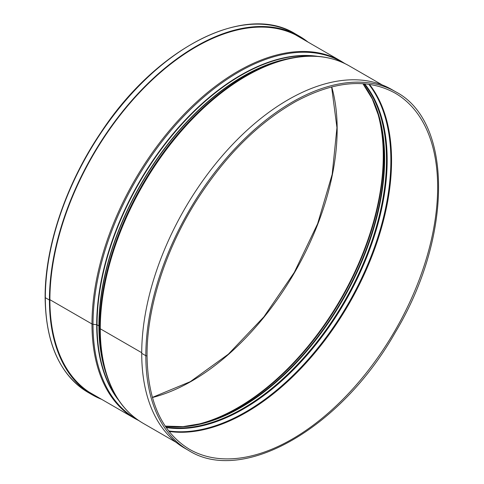 <?xml version="1.0" encoding="UTF-8"?>
<svg xmlns="http://www.w3.org/2000/svg" width="484" height="484" viewBox="0 0 484 484"><rect width="100%" height="100%" fill="white"/><g stroke="black" fill="none" stroke-linecap="round" stroke-linejoin="round"><path stroke-width="0.73" d="M395.779 91.845L391.677 89.48A207.073 119.554 120 0 0 232.108 144.952A207.073 119.554 120 0 0 141.721 353.344L145.823 355.71A0.72 0.411 0 0 0 146.604 355.8A0.72 0.411 0 0 0 147.045 355.419L147.045 355.419C146.84 308.248 165.056 250.815 195.814 201.749C224.534 156.405 257.875 122.984 295.845 101.477C334.474 80.804 367.544 78.009 395.065 93.091A205.639 118.725 120 0 1 395.065 330.542A205.639 118.725 120 0 1 189.425 449.267C161.789 432.406 147.662 401.121 147.045 355.419A0.72 0.411 0 0 1 146.604 355.807A0.72 0.411 0 0 1 145.823 355.716A207.073 119.554 120 0 0 188.706 450.507C242.72 484.835 341.19 428.298 395.228 332.514C452.631 237.396 453.175 121.738 395.779 91.845A207.073 119.554 120 0 0 236.21 147.324A207.073 119.554 120 0 0 145.823 355.71L141.721 353.344A207.073 119.554 120 0 0 184.604 448.142L188.706 450.507M284.283 59.605C309.094 53.337 330.766 55.436 349.291 65.909A206.293 119.1 120 0 0 190.327 121.175A206.293 119.1 120 0 0 100.279 328.781L141.721 352.703L100.279 328.781A206.293 119.1 120 0 0 143.004 423.222C124.666 412.41 112.01 394.69 105.034 370.072A205.942 118.901 120 0 1 99.734 328.182A1.954 1.131 0 0 0 100.279 328.781A1.954 1.131 0 0 1 99.734 328.182L99.075 326.053L99.734 328.182A205.942 118.901 120 0 1 284.283 59.605L281.706 60.264A203.8 117.666 120 0 0 99.075 326.053A203.8 117.666 120 0 0 104.32 367.507L105.034 370.072M295.337 34.757L340.996 61.123A206.293 119.1 120 0 0 182.032 116.39A206.293 119.1 120 0 0 91.984 323.99L49.894 299.693L91.984 323.99A1.954 1.131 0 0 0 93.019 324.304L96.703 324.685A0.653 0.375 180 0 1 97.054 324.788L98.893 325.853A0.653 0.375 180 0 1 99.075 326.053A0.653 0.375 180 0 0 98.893 325.853A203.685 117.6 120 0 0 105.954 373.2M88.221 392.494L92.323 394.859A207.073 119.554 120 0 1 49.435 300.068L45.333 297.696A207.073 119.554 120 0 0 88.221 392.494C60.052 375.221 45.69 343.525 45.121 297.406L45.121 297.406A0.72 0.411 0 0 0 45.333 297.696A207.073 119.554 120 0 1 135.72 89.304A207.073 119.554 120 0 1 295.294 33.832C245.122 2.438 156.459 47.686 100.902 132.483C66.036 183.92 44.861 246.501 45.121 297.4A0.72 0.411 0 0 0 45.333 297.696L49.435 300.062L49.894 299.796A206.42 119.179 120 0 0 92.65 394.297A206.42 119.179 120 0 0 96.383 396.299M89.044 392.064L134.709 418.43A206.293 119.1 120 0 1 91.984 323.99A1.954 1.131 0 0 0 93.019 324.304L96.703 324.685A0.653 0.375 180 0 1 97.054 324.788L98.893 325.853A203.685 117.6 120 0 1 287.454 58.836M92.323 394.859A207.073 119.554 120 0 0 101.707 399.373M307.993 42.066A207.073 119.554 120 0 0 299.396 36.197A207.073 119.554 120 0 0 139.828 91.676A207.073 119.554 120 0 0 49.435 300.062M302.669 38.992A206.42 119.179 120 0 0 299.07 36.766A206.42 119.179 120 0 0 140.003 92.063A206.42 119.179 120 0 0 49.894 299.796L49.435 300.068M169.043 431.438A205.639 118.725 120 0 0 348.97 303.928A205.639 118.725 120 0 0 369.431 84.355M168.644 430.923A205.404 118.592 120 0 0 348.323 303.559A205.404 118.592 120 0 0 368.79 84.264M166.181 427.56A203.268 117.358 120 0 0 345.08 301.683A203.268 117.358 120 0 0 364.64 83.811M165.837 427.057A203.032 117.219 120 0 0 344.439 301.314A203.032 117.219 120 0 0 364.035 83.762M165.244 426.18A203.032 117.219 120 0 0 342.593 300.249A203.032 117.219 120 0 0 362.976 83.69M165.195 426.114L183.067 426.628L202.131 423.439A203.268 117.358 120 0 0 342.182 300.013A203.268 117.358 120 0 0 379.051 117.007L372.275 98.905L362.897 83.684M200.854 423.766A205.404 118.592 120 0 0 378.688 115.737M192.414 425.503A205.639 118.725 120 0 0 340.669 299.136A205.639 118.725 120 0 0 375.977 107.563M152.418 397.515A205.639 118.725 120 0 0 294.575 272.522A205.639 118.725 120 0 0 331.74 86.914M90.617 393.075A206.42 119.179 120 0 0 92.281 393.934M298.567 36.627A206.42 119.179 120 0 0 296.994 35.616M342.902 62.642A205.942 118.901 120 0 0 183.763 116.16A205.942 118.901 120 0 0 93.019 324.304A205.942 118.901 120 0 0 136.978 419.319M317.595 56.338A203.8 117.666 120 0 0 171.167 136.022A203.8 117.666 120 0 0 96.703 324.685A203.8 117.666 120 0 0 118.864 400.552M314.219 56.144A203.685 117.6 120 0 0 169.63 138.484A203.685 117.6 120 0 0 97.054 324.788A203.685 117.6 120 0 0 117.007 397.727M152.381 397.394L190.297 381.664L228.345 354.191L263.841 316.899L294.314 272.371L317.637 223.723L332.181 174.337L336.949 127.655L331.619 86.945M295.294 33.832L299.396 36.197M138.938 420.681L134.709 418.43M345.062 63.658L340.996 61.123M143.004 423.222L176.007 442.273M349.291 65.909L382.293 84.966"/></g></svg>
